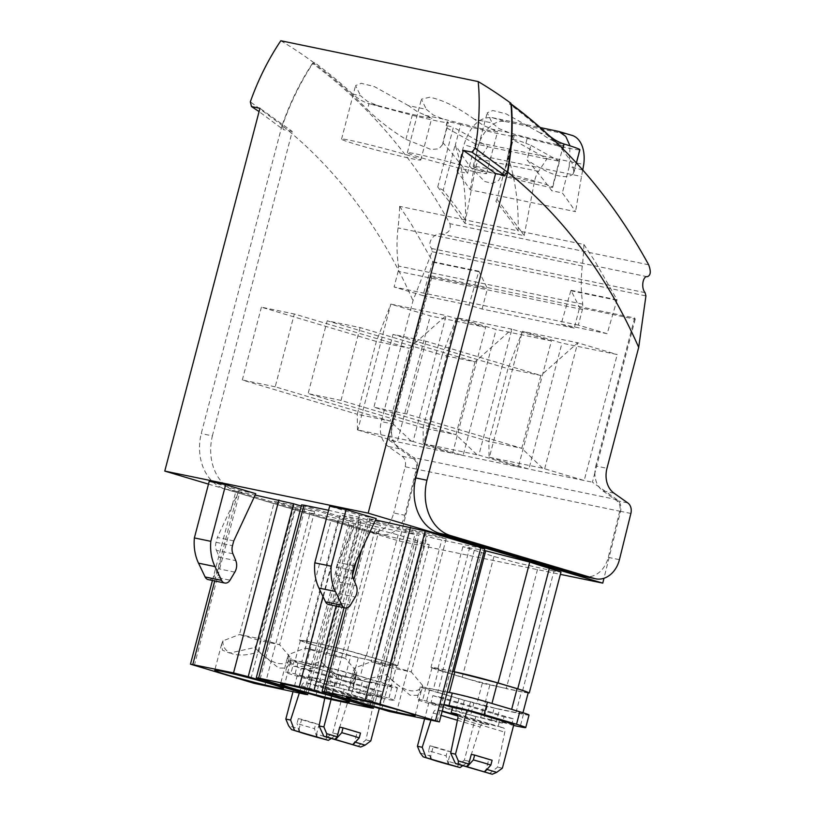 <?xml version="1.0" encoding="UTF-8"?>
<svg xmlns="http://www.w3.org/2000/svg" width="815" height="815" viewBox="0 0 815 815"><rect width="100%" height="100%" fill="white"/><g stroke="black" fill="none" stroke-linecap="round" stroke-linejoin="round"><path stroke-width="0.61" stroke-dasharray="4.08 3.06" d="M583.886 244.469L595.052 261.37L617.036 299.808L607.144 333.702L578.324 325.103L582.43 309.476L582.745 304.148C580.922 291.668 580.769 278.964 582.287 266.016A194.102 151.773 -78.3 0 0 583.866 245.111A194.102 151.773 -78.3 0 0 583.886 244.469L518.085 230.859A194.031 151.712 101.7 0 0 507.786 155.746L506.146 166.606L498.688 180.482L492.362 183.446L484.711 181.48L469.623 166.199L455.32 145.111L460.72 124.501A55.889 2.343 14.7 0 0 461.372 124.664A55.889 2.343 14.7 0 0 500.644 134.129A55.889 2.343 14.7 0 0 501.867 134.393A55.889 2.343 14.7 0 0 502.203 134.455A55.889 2.343 14.7 0 0 514.153 136.095A55.889 2.343 14.7 0 0 513.277 135.402A15.027 0.632 14.7 0 1 513.043 135.219A15.027 0.632 14.7 0 1 516.975 135.81A15.027 0.632 14.7 0 1 518.096 136.054A15.027 0.632 14.7 0 1 527.203 138.285C556.085 145.722 573.505 149.583 579.475 149.879L579.873 149.726M513.043 135.219L507.786 155.746M465.436 219.969A580.341 453.782 101.7 0 0 443.207 190.343L455.137 144.856A194.031 151.712 101.7 0 1 465.447 219.969L518.085 230.859A580.341 453.782 101.7 0 0 495.846 201.224M495.856 201.224L496.956 199.247L512.625 139.518C515.111 139.508 519.532 140.781 525.879 143.318L527.203 138.285M496.956 199.247L521.376 231.542M574.218 328.088L482.093 309.038L468.961 305.116L478.853 271.222L486.891 287.44L431.247 275.928A580.341 453.782 -78.3 0 1 431.807 277.12L487.452 288.622A580.341 453.782 -78.3 0 0 486.891 287.44L634.651 318.003A580.341 453.782 -78.3 0 1 635.211 319.185L579.567 307.683A580.341 453.782 -78.3 0 0 579.007 306.491L570.979 290.283L561.077 324.176L574.218 328.088L579.567 307.683M399.625 207A194.102 151.773 -78.3 0 1 398.046 227.905C396.518 240.853 396.671 253.567 398.494 266.036L398.178 271.375L394.083 286.992L422.893 295.59L432.796 261.697L410.801 223.259L399.645 206.358A194.102 151.773 -78.3 0 1 399.625 207M465.447 219.969L399.635 206.358M521.376 231.531L524.157 235.606L464.937 223.361L450.522 203.18L437.737 187.002L443.207 190.343M437.737 187.002L453.405 127.272C447.934 125.612 445.52 125.469 446.151 126.824L447.466 121.792A15.027 0.632 14.7 0 1 447.241 121.608A15.027 0.632 14.7 0 1 450.766 122.118A15.027 0.632 14.7 0 1 460.72 124.501M447.241 121.608L446.009 126.305L446.671 127.904L442.82 142.554A625.227 488.878 -78.3 0 1 462.706 166.881A625.227 488.878 -78.3 0 1 467.565 173.34L457.042 171.16A625.227 488.878 -78.3 0 1 470.265 189.875L575.543 211.655A625.227 488.878 -78.3 0 0 562.33 192.941L551.796 190.761A625.227 488.878 -78.3 0 0 546.936 184.302A625.227 488.878 -78.3 0 0 527.05 159.974L530.891 145.325L525.889 143.318M549.055 135.504A64.691 50.581 -78.3 0 1 547.935 134.495L540.121 132.876L549.045 138.958L563.369 145.284L552.387 187.155A40.964 1.712 14.7 0 1 529.587 182.774A40.964 1.712 14.7 0 1 487.757 171.588A40.964 1.712 14.7 0 1 473.148 166.372A40.964 1.712 14.7 0 1 495.948 170.753A40.964 1.712 14.7 0 1 537.768 181.939A40.964 1.712 14.7 0 1 552.387 187.155M563.134 145.009C567.576 147.444 535.139 140.048 508.917 132.641L499.035 128.617L492.179 122.963L474.32 119.265L483.244 125.347L497.568 131.663L487.268 130.145L443.115 119.031L433.234 115.007L426.377 109.353L408.519 105.655L417.443 111.737L431.767 118.053L421.253 116.484L395.713 110.361L377.314 105.42L367.433 101.396L360.576 95.742L352.763 94.122A64.691 50.581 -78.3 0 0 368.94 103.648L367.382 109.567C378.445 120.488 391.302 130.41 405.941 139.334L430.911 149.461L438.867 148.829L442.565 144.581L442.82 142.554M442.555 144.581L448.352 122.484L447.466 121.792C450.583 123.9 438.837 121.73 412.258 115.292L369.45 103.8A48.177 2.017 14.7 0 1 368.94 103.648M510.974 103.902A625.227 488.878 -78.3 0 0 509.803 103.036L509.528 104.076A625.227 488.878 -78.3 0 1 562.564 149.94L571.936 162.419L574.005 172.108L573.169 173.921C565.997 180.207 550.634 175.551 527.05 159.974M562.564 149.94L562.87 148.778M545.51 132.264A625.227 488.878 -78.3 0 1 547.935 134.495M509.803 103.036L510.923 103.271M509.528 104.076L511.015 104.381M635.211 319.185L594.879 472.904A22.637 17.696 -78.3 0 1 595.826 465.986L606.981 468.299M634.651 318.003L595.826 465.986M630.881 513.45L619.736 511.137A9.698 7.59 -78.3 0 0 616.67 500.634L602.866 490.875A22.637 17.696 -78.3 0 1 598.791 486.718L617.149 499.697C620.429 502.386 621.56 506.278 620.541 511.362L603.966 578.283M619.736 511.137L608.275 557.358A24.796 19.387 -78.3 0 1 584.549 576.511M594.879 472.904L592.444 482.215L598.791 486.718A22.637 17.696 -78.3 0 1 594.879 472.904M431.807 277.12L389.04 440.151L592.444 482.215M489.397 457.297L542.617 468.197L584.182 480.514L617.22 354.556L561.953 343.125L522.446 331.338L489.397 457.297L528.904 469.073L561.953 343.125M551.419 340.945L511.912 329.168L478.874 455.116L518.381 466.903L551.419 340.945L496.141 329.515L456.634 317.728L423.596 443.686L463.103 455.463L496.141 329.515M452.58 453.293L485.618 327.335L430.34 315.904L390.833 304.117L446.111 315.558L413.062 441.506L452.58 453.293M413.062 441.506L357.479 429.892L397.302 441.852L430.34 315.904M482.093 309.038L487.452 288.622M617.036 299.808L570.979 290.283M406.165 154.718A40.964 1.712 14.7 0 1 420.785 159.934A40.964 1.712 14.7 0 1 397.985 155.553A40.964 1.712 14.7 0 1 356.155 144.367A40.964 1.712 14.7 0 1 341.536 139.151A40.964 1.712 14.7 0 1 364.336 143.532A40.964 1.712 14.7 0 1 406.165 154.718M471.966 168.328A40.964 1.712 14.7 0 1 486.586 173.544A40.964 1.712 14.7 0 1 463.786 169.163A40.964 1.712 14.7 0 1 421.956 157.978A40.964 1.712 14.7 0 1 407.347 152.762A40.964 1.712 14.7 0 1 430.147 157.142A40.964 1.712 14.7 0 1 471.966 168.328M540.121 132.876L506.054 113.845L492.831 110.524L487.197 112.816L492.179 122.963M474.32 119.265C457.887 107.356 443.024 100.011 429.719 97.23L421.396 99.206L426.377 109.353M408.519 105.655L374.442 86.624L361.228 83.303L355.595 85.595L360.576 95.742M280.818 40.75A625.227 488.878 -78.3 0 1 313.5 62.429L314.631 62.663A625.227 488.878 -78.3 0 1 352.763 94.122M208.487 484.12L399.36 541.058L560.384 574.361M528.14 692.995L522.262 691.955L553.966 571.121L560.812 571.886M553.966 571.121L516.873 562.798L493.931 556.482L462.859 546.692L484.355 550.482M452.651 671.326L430.992 667.332L462.859 546.692M376.194 518.595L359.741 515.192L329.647 506.207M361.656 549.758L369.776 518.778L367.494 518.523L434.66 538.552L484.701 548.903M356.124 561.606L367.494 518.523M369.776 518.778L375.552 519.97M301.326 506.064L353.089 521.682L310.077 513.002L264.712 685.935M307.785 694.675L353.089 521.682M214.722 580.952L238.174 491.557L235.892 491.302L310.077 513.002M212.43 580.484L235.892 491.302M238.174 491.557L255.136 495.062M385.271 535.577L422.353 543.9L429.21 544.664L398.138 534.864L354.128 523.546L331.257 519.471L385.271 535.577M299.39 640.101L310.933 644.227L353.567 656.421L374.635 661.423L397.669 665.702L386.127 661.586L343.492 649.392L322.424 644.39L299.39 640.101L331.257 519.471M397.669 665.702L429.21 544.664M255.778 493.686L239.325 490.284L209.231 481.298M315.843 695.766L361.218 522.843L375.878 526.612L418.9 535.292L359.374 517.362L328.588 510.261M361.218 522.843L301.642 504.852M373.586 708.286L418.9 535.292M389.04 440.151L413.745 457.623A10.778 8.425 -78.3 0 1 417.148 469.287L399.36 541.058M544.675 468.727L577.713 342.779L522.446 331.338L507.959 368.675L540.865 375.481L577.713 342.779L617.22 354.556M511.912 329.168L456.634 317.728L442.158 355.065L475.053 361.87L511.912 329.168M485.618 327.335L446.111 315.558L409.252 348.26L390.151 421.08L357.245 414.275L376.357 341.454L390.833 304.117L357.795 430.076M399.472 448.8L388.317 446.498L402.121 456.257L413.276 458.57L399.472 448.8A22.637 17.696 -78.3 0 1 395.397 444.644A22.637 17.696 -78.3 0 1 391.485 430.829A22.637 17.696 -78.3 0 1 392.423 423.922L431.247 275.928M212.379 435.862L292.249 131.449L259.944 108.303M413.276 458.57A9.698 7.59 -78.3 0 1 416.333 469.063L404.882 515.294A24.796 19.387 -78.3 0 1 381.145 534.436A24.796 19.387 -78.3 0 1 379.882 534.12L236.218 491.272A47.433 37.083 -78.3 0 1 212.389 435.862L201.224 433.6M578.324 325.103L394.083 286.992M607.144 333.702L561.077 324.176M468.961 305.116L422.893 295.59M478.853 271.222L432.796 261.697M313.5 62.429L312.858 63.397L314.356 63.702A625.227 488.878 -78.3 0 1 367.382 109.567M314.631 62.663L314.356 63.702M648.669 264.794L449.921 223.687C413.653 157.55 367.85 104.096 312.502 63.325L312.858 63.397C300.511 82.203 290.364 102.924 282.418 125.561L250.317 101.844M282.418 125.561L283.345 129.616L259.078 111.584M292.249 131.449L283.345 129.616M522.262 691.955L506.237 688.644L537.941 567.8M430.992 667.332L469.104 679.313L506.237 688.644M359.741 515.192L337.726 562.381L354.179 565.783M328.679 604.526A6.469 5.053 101.7 0 0 333.997 601.694L338.775 593.646A10.778 8.425 101.7 0 0 339.763 582.155L336.901 575.288A10.778 8.425 101.7 0 1 336.463 567.209L337.726 562.381M233.762 540.875L217.31 537.472L239.325 490.284M232.927 553.782L216.474 550.38A10.778 8.425 101.7 0 1 216.036 542.301L217.31 537.472M216.474 550.38L219.347 557.246L235.8 560.659M234.812 572.14L218.359 568.738A10.778 8.425 101.7 0 0 219.347 557.246M218.359 568.738L213.571 576.786L230.024 580.188M208.263 579.618A6.469 5.053 101.7 0 0 213.571 576.786M423.596 443.686L478.874 455.116M542.617 468.197L521.753 448.301L540.865 375.481L425.919 341.2L393.013 334.395L507.959 368.675L488.857 441.496L489.082 457.123M476.816 454.587L455.952 434.69L475.053 361.87L360.118 327.589L327.212 320.784L442.158 355.065L423.056 427.885L423.28 443.503M411.015 440.966L390.151 421.08L275.205 386.799L294.317 313.979L409.252 348.26L376.357 341.454L261.411 307.173L294.317 313.979M357.479 429.892L357.245 414.275L242.31 379.994L261.411 307.173M489.784 685.17L484.324 706.004L515.987 712.555A31.255 1.304 -165.3 0 0 522.761 713.492A31.255 1.304 -165.3 0 0 511.606 709.508L491.914 703.63A31.255 1.304 -165.3 0 0 449.381 692.689L433.356 689.368A31.255 1.304 -165.3 0 0 426.571 688.431A31.255 1.304 -165.3 0 0 437.726 692.424L443.197 671.591L482.297 683.255L521.447 691.721A31.255 1.304 14.7 0 0 528.232 692.658M452.631 671.397L438.816 668.534L433.356 689.368M443.197 671.591A31.255 1.304 14.7 0 1 432.042 667.597A31.255 1.304 14.7 0 1 438.816 668.534M306.124 665.203L311.585 644.359L350.695 656.024L389.845 664.5A31.255 1.304 14.7 0 0 396.63 665.437L391.159 686.271A31.255 1.304 -165.3 0 0 380.004 682.277L360.312 676.409A31.255 1.304 -165.3 0 0 317.769 665.468L301.744 662.147A31.255 1.304 -165.3 0 0 294.969 661.21A31.255 1.304 -165.3 0 0 306.124 665.203L345.234 676.868L384.385 685.334A31.255 1.304 -165.3 0 0 391.159 686.271M317.769 665.468L323.239 644.634A31.255 1.304 14.7 0 1 365.772 655.576L385.475 661.444A31.255 1.304 14.7 0 1 396.63 665.437M323.239 644.634L307.214 641.313L301.744 662.147M311.585 644.359A31.255 1.304 14.7 0 1 300.429 640.376A31.255 1.304 14.7 0 1 307.214 641.313M425.919 341.2L406.817 414.02L521.753 448.301L488.857 441.496L373.912 407.215L393.013 334.395M360.118 327.589L341.016 400.41L455.952 434.69L423.056 427.885L308.111 393.604L327.212 320.784M415.141 715.672L422.608 685.446C420.143 690.386 415.253 691.996 407.928 690.244C400.287 687.524 393.176 682.349 386.595 674.698L390.63 665.794L371.09 661.749L354.535 668.066L353.19 671.448L354.067 677.418L361.188 680.291L386.595 674.698M422.007 689.5L418.034 695.307L410.169 695.277L390.548 678.814C381.043 682.308 372.363 683.123 364.499 681.259C357.398 678.661 354.077 674.26 354.535 668.066M222.933 640.845C222.475 647.039 225.796 651.44 232.886 654.038C240.761 655.902 249.441 655.087 258.946 651.593L278.567 668.066L286.432 668.076L290.405 662.279L291.006 658.225C288.541 663.166 283.651 664.775 276.326 663.023C268.675 660.303 261.564 655.128 254.993 647.477L229.575 653.07L222.464 650.187L221.588 644.227L222.933 640.845L239.478 634.528L259.027 638.573L254.993 647.477M288.734 654.455C288.276 660.649 291.597 665.05 298.697 667.648C306.562 669.512 315.242 668.697 324.747 665.203C331.369 673.608 338.154 679.18 345.122 681.931L352.477 681.554L356.206 675.88L356.807 671.835C354.342 676.776 349.452 678.386 342.127 676.633C334.486 673.913 327.375 668.738 320.794 661.087C309.079 665.937 299.431 667.587 291.841 666.038L287.379 657.837L288.734 654.455L305.289 648.139L324.828 652.183L320.794 661.087M406.817 414.02L373.912 407.215M275.205 386.799L242.31 379.994M341.016 400.41L308.111 393.604M422.608 685.446L411.259 671.947L391.709 667.903L371.09 661.749L406.013 528.619L426.642 534.772L391.709 667.903L390.548 678.814M425.552 532.664L446.182 538.807L411.259 671.947L390.63 665.794L425.552 532.664L406.013 528.619M258.946 651.593L260.107 640.682L279.647 644.726L291.006 658.225M314.58 511.586L279.647 644.726L259.027 638.573L293.95 505.443L314.58 511.586L295.03 507.551L260.107 640.682L239.478 634.528L274.411 501.398L295.03 507.551M324.747 665.203L325.908 654.292L345.458 658.337L356.807 671.835M360.841 521.162L325.908 654.292L305.289 648.139L340.212 515.009L360.841 521.162L380.381 525.196L345.458 658.337L324.828 652.183L359.751 519.053L340.212 515.009M446.182 538.807L426.642 534.772M293.95 505.443L274.411 501.398M359.751 519.053L380.381 525.196M449.921 223.687C451.194 230.187 448.352 233.661 441.394 234.119C434.65 232.326 426.051 242.799 431.746 248.524L432.123 251.692L412.991 300.694L381.277 421.61L392.423 423.922M312.502 63.325C300.124 82.172 289.967 102.904 282.051 125.49A559.844 437.757 -78.3 0 1 412.991 300.694M282.051 125.49L201.234 433.56A47.433 37.083 -78.3 0 0 225.072 488.969L368.737 531.818A24.796 19.387 -78.3 0 0 370 532.134A24.796 19.387 -78.3 0 0 393.727 512.981L404.882 515.294M388.317 446.498A22.637 17.696 -78.3 0 1 381.277 421.61M402.121 456.257A9.698 7.59 -78.3 0 1 405.177 466.761L393.727 512.981M524.157 235.606L534.518 181.246A21.557 16.86 101.7 0 1 538.562 171.344L547.018 158.731L512.625 139.518M464.937 223.361L475.298 169A21.557 16.86 -78.3 0 1 479.342 159.098L487.798 146.486L453.405 127.272M470.265 189.875L476.215 154.718A107.794 84.281 101.7 0 1 477.366 148.727L479.149 142.849A32.335 20.11 -73.4 0 1 505.178 121.517L491.914 117.564C479.434 116.932 470.123 125.989 463.98 144.734L457.042 171.16M491.914 117.564L540.264 127.568M582.756 170.009L569.257 166.515L570.001 145.834M569.257 166.515L562.33 192.941M547.018 158.731L559.518 161.319L551.796 190.761M546.957 158.976L487.737 146.72M467.565 173.34L475.298 143.898L487.798 146.486M582.654 170.508A107.794 84.281 101.7 0 0 581.502 176.498L575.543 211.655M534.426 181.714L475.206 169.469M505.178 121.517L570.979 135.127L557.715 131.174M572.028 135.392A32.335 20.11 -73.4 0 0 570.979 135.127M559.518 161.319L530.891 145.325M475.298 143.898L446.671 127.904M358.182 657.95L352.722 678.783M359.283 693.27L362.553 680.769L367.932 682.135L364.651 694.635L359.283 693.27A25.866 1.08 -165.3 0 0 352.386 691.344L335.637 687.035A25.866 1.08 -165.3 0 0 329.464 685.609L294.653 675.431A25.866 1.08 -165.3 0 1 285.423 672.13A25.866 1.08 -165.3 0 1 291.037 672.905L311.717 678.294L310.321 683.612L357.235 697.609L358.631 692.281L344.215 689.307L332.734 733.052L327.06 737.249L316.577 734.132L319.103 724.494L301.632 719.288L299.105 728.916L288.632 725.788M362.553 680.769A25.866 1.08 -165.3 0 0 355.666 678.844L352.304 677.988L349.024 690.488M367.932 682.135L391.811 687.076A25.866 1.08 -165.3 0 0 397.425 687.85A25.866 1.08 -165.3 0 0 388.195 684.559L355.839 674.902A25.866 1.08 -165.3 0 0 320.631 665.845L294.317 660.405A25.866 1.08 -165.3 0 0 288.704 659.63A25.866 1.08 -165.3 0 0 297.933 662.931L332.744 673.098A25.866 1.08 -165.3 0 1 338.918 674.535L352.304 677.988M437.726 692.424L484.324 706.004M490.885 720.491L494.165 707.991L499.544 709.356L496.264 721.866L490.885 720.491A25.866 1.08 -165.3 0 0 483.988 718.565L475.817 716.528L490.243 719.502L488.847 724.83L457.826 715.58M494.165 707.991A25.866 1.08 -165.3 0 0 487.268 706.065L483.906 705.209L480.626 717.709M447.221 692.027L425.919 687.626A25.866 1.08 -165.3 0 0 420.306 686.851A25.866 1.08 -165.3 0 0 429.536 690.152L464.346 700.33A25.866 1.08 -165.3 0 1 470.52 701.756L483.906 705.209M352.426 744.564L354.637 741.996L357.164 732.369L360.495 733.062M355.33 742.21L354.637 741.996M331.033 699.647L335.352 683.184L382.266 697.171L379.25 708.663M339.692 727.153L357.164 732.369M357.805 746.438L365.996 739.939L373.168 704.914A4.309 2.679 -73.4 0 0 371.681 700.605A4.309 2.679 -73.4 0 0 371.548 700.564L366.455 699.514L367.85 694.186L382.266 697.171M324.767 698.2L326.255 690.916L373.168 704.914M370.794 740.927L365.996 739.939M397.425 687.85L394.144 700.35A25.866 1.08 -165.3 0 1 388.918 699.657L367.85 694.186M394.144 700.35A25.866 1.08 -165.3 0 0 384.914 697.059L352.559 687.402A25.866 1.08 -165.3 0 0 317.748 678.426L308.804 676.582L320.937 680.199L319.541 685.517L324.635 686.576A4.309 2.679 106.6 0 1 324.767 686.607A4.309 2.679 106.6 0 1 326.255 690.916M335.352 683.184L320.937 680.199M319.541 685.517L366.455 699.514M379.984 697.813L381.624 691.558L310.444 670.327L308.804 676.582M381.624 691.558L372.404 689.653L370.764 695.908L364.651 694.635M310.444 670.327L301.224 668.422L299.584 674.677M301.224 668.422L372.404 689.653M370.764 695.908L358.631 692.281M311.717 678.294L297.302 675.309L344.215 689.307M299.278 693.076L301.611 685.823A4.309 2.679 106.6 0 1 305.228 682.562L310.321 683.612M297.302 675.309L292.982 691.782M331.124 738.482L337.532 734.05L348.525 699.81A4.309 2.679 -73.4 0 1 352.141 696.55L357.235 697.609M337.532 734.05L332.734 733.052M325.531 739.755L327.06 737.249M301.632 719.288L298.3 718.596A32.335 1.355 -165.3 0 0 298.748 718.749A32.335 1.355 -165.3 0 0 314.926 723.577A32.335 1.355 -165.3 0 0 315.772 723.802L319.103 724.494M317.29 737.3L316.577 734.132M316.627 737.168L314.498 728.641L315.772 723.802M298.3 718.596L297.027 723.435A32.335 1.355 -165.3 0 0 314.498 728.641M299.146 731.89L297.027 723.435M299.818 732.084L299.105 728.916M484.029 771.785L486.239 769.217L488.766 759.59L492.107 760.283M486.942 769.431L486.239 769.217M471.294 754.374L488.766 759.59M489.407 773.659L497.598 767.159L504.77 732.135A4.309 2.679 -73.4 0 0 503.293 727.826A4.309 2.679 -73.4 0 0 503.15 727.785L498.057 726.736L499.452 721.407L513.878 724.392M502.397 768.148L497.598 767.159M513.603 725.452L499.452 721.407M511.586 725.034L513.226 718.779L442.046 697.548L440.406 703.803L443.941 704.537M440.406 703.803L443.859 704.832M457.388 714.602L498.057 726.736M529.027 715.071A25.866 1.08 -165.3 0 1 523.424 714.297L499.544 709.356M513.226 718.779L504.016 716.874L502.376 723.129L496.264 721.866M425.919 687.626L422.639 700.126L443.329 705.515L442.26 710.935M442.046 697.548L432.836 695.643L431.196 701.898M432.836 695.643L504.016 716.874M502.376 723.129L490.243 719.502M443.329 705.515L428.904 702.53L475.817 716.528L464.336 760.273L458.662 764.47L448.189 761.353L450.715 751.715L433.244 746.509L430.717 756.137L420.234 753.009M422.639 700.126A25.866 1.08 -165.3 0 0 417.025 699.352A25.866 1.08 -165.3 0 0 426.255 702.652L461.066 712.83A25.866 1.08 -165.3 0 1 467.24 714.256L475.817 716.528M430.88 720.307L433.213 713.043A4.309 2.679 106.6 0 1 436.84 709.784L441.934 710.833M428.904 702.53L424.584 719.003M462.726 765.703L469.134 761.271L480.127 727.041A4.309 2.679 -73.4 0 1 483.753 723.771L488.847 724.83M469.134 761.271L464.336 760.273M457.144 766.986L458.662 764.47M433.244 746.509L429.902 745.817A32.335 1.355 -165.3 0 0 430.351 745.97A32.335 1.355 -165.3 0 0 446.528 750.798A32.335 1.355 -165.3 0 0 447.374 751.033L450.715 751.715M448.892 764.521L448.189 761.353M448.24 764.389L446.1 755.862L447.374 751.033M429.902 745.817L428.639 750.656A32.335 1.355 -165.3 0 0 446.1 755.862M430.748 759.111L428.639 750.656M431.42 759.315L430.717 756.137M507.704 156.623L513.277 135.402M582.287 266.016L398.046 227.905M564.581 144.163L556.706 142.533M508.927 132.641L490.905 128.923M443.115 119.031L425.104 115.312M377.314 105.42L369.45 103.8M573.169 173.921L579.475 149.879M616.904 300.266L570.846 290.741M582.745 304.148L398.494 266.036M405.941 139.334L412.258 115.292M620.541 511.362L417.148 469.287M617.149 499.697L413.745 457.623M582.43 309.476L398.178 271.375M478.721 271.69L432.663 262.155M462.227 677.326L493.931 556.482M442.535 671.448L474.238 550.614M438.012 668.3L469.715 547.456M437.054 721.581L482.419 548.648M396.314 713.156L441.689 540.223M381.654 709.376L427.019 536.453M325.919 692.76L371.294 519.827M346.375 607.99L353.791 579.74M304.199 692.292L349.299 520.378M305.442 694.36L350.807 521.427M295.407 509.232L250.042 682.155M194.316 665.539L239.681 492.606M374.635 661.423L406.328 540.579M330.625 650.105L362.329 529.261M310.933 644.227L342.626 523.383M306.409 641.079L338.103 520.235M322.424 644.39L354.128 523.546M366.434 655.708L398.138 534.864M386.127 661.586L417.83 540.742M390.65 664.734L422.353 543.9M371.243 707.97L416.618 535.037M330.513 699.545L375.878 526.612M260.117 679.15L305.482 506.217M322.964 596.488L344.704 513.593M336.106 606.065L359.374 517.362M370 705.902L415.11 533.988M333.997 601.694L350.44 605.097M338.775 593.646L355.228 597.049M339.763 582.155L356.216 585.557M336.901 575.288L353.343 578.691M336.463 567.209L352.905 570.612M216.036 542.301L232.489 545.704M432.123 251.692L645.928 295.916M645.052 292.646L431.746 248.524M647.263 276.703L441.394 234.119M236.218 491.272L225.072 488.969M416.333 469.063L405.177 466.761M379.882 534.12L368.737 531.818M614.021 493.187L602.866 490.875M477.366 148.727L463.98 144.734M476.215 154.718L581.502 176.498M616.67 500.634L627.825 502.947M608.275 557.358L619.431 559.671M538.562 171.344L479.342 159.098M479.149 142.849L583.723 164.477M345.234 676.868L350.695 656.024M384.385 685.334L389.845 664.5M365.772 655.576L360.312 676.409M385.475 661.444L380.004 682.277M482.297 683.255L476.836 704.089M515.987 712.555L521.447 691.721M324.635 686.576L371.548 700.564M391.811 687.076L388.531 699.576M388.195 684.559L384.914 697.059M355.839 674.902L352.559 687.402M320.631 665.845L317.351 678.345M294.317 660.405L291.037 672.905M297.933 662.931L294.653 675.431M355.666 678.844L352.386 691.344M342.331 675.421L339.05 687.921M338.918 674.535L335.637 687.035M332.744 673.098L329.464 685.609M327.284 671.682L324.003 684.182M352.141 696.55L305.228 682.562M301.611 685.823L348.525 699.81M457.857 718.137L504.77 732.135M456.512 713.879L503.15 727.785M523.424 714.297L520.143 726.797M429.536 690.152L426.255 702.652M487.268 706.065L483.988 718.565M473.943 702.642L470.663 715.142M470.52 701.756L467.24 714.256M464.346 700.33L461.066 712.83M458.886 698.903L455.605 711.403M483.753 723.771L457.938 716.079M442.148 711.363L436.84 709.784M433.213 713.043L441.088 715.397M457.429 720.266L480.127 727.041M506.146 166.606L514.153 136.095M574.005 172.108L576.409 162.939M420.785 159.934L431.767 118.053M486.586 173.544L497.568 131.673M341.536 139.151L355.585 85.595M407.347 152.762L421.396 99.206M473.148 166.372L487.197 112.816M352.518 575.339L344.032 607.705M346.324 697.62L353.19 671.448M290.395 662.279L283.538 688.451M221.588 644.227L214.722 670.399M287.389 657.837L280.523 684.009M356.206 675.89L349.34 702.061M381.145 534.436L370 532.134M300.429 640.376L294.969 661.21M522.965 712.738L522.761 713.492M432.042 667.597L426.571 688.431M324.767 686.607L371.681 700.605M288.704 659.63L285.423 672.13M456.38 713.828L503.293 727.826M420.306 686.851L417.025 699.352"/><path stroke-width="1.22" d="M562.87 148.778L564.112 144.011A48.177 2.017 14.7 0 1 564.581 144.153C576.195 147.698 581.156 149.603 579.475 149.879M564.112 144.011A64.691 50.581 -78.3 0 1 549.055 135.504M510.974 103.902A625.227 488.878 -78.3 0 1 545.51 132.264M478.242 81.592A625.227 488.878 -78.3 0 1 510.913 103.261L511.015 104.381C512.737 126.101 511.535 148.666 507.388 172.097L475.186 148.361C478.649 128.281 479.862 108.762 478.843 89.823L478.242 81.582L280.818 40.75A182.56 113.55 -73.4 0 0 276.173 47.902C265.792 64.548 257.183 82.529 250.317 101.844L251.478 106.551L259.944 108.303L164.773 471.08L368.166 513.155L463.338 150.368L495.642 173.524L415.782 477.936A47.433 37.083 -78.3 0 0 439.621 533.346L450.777 535.649A47.433 37.083 -78.3 0 1 426.948 480.239L507.755 172.179C511.891 148.799 513.104 126.233 511.382 104.463L511.015 104.381M511.382 104.463C566.7 145.233 612.462 198.677 648.669 264.794C651.185 271.558 650.716 275.521 647.263 276.703C643.402 275.511 640.509 287.155 645.052 292.646L645.928 295.916L638.695 347.384L606.981 468.299A22.637 17.696 -78.3 0 0 614.021 493.187L627.825 502.947A9.698 7.59 -78.3 0 1 630.881 513.45L619.431 559.671A24.796 19.387 -78.3 0 1 595.694 578.813L584.549 576.511A24.796 19.387 -78.3 0 1 583.285 576.195L439.621 533.346M368.166 513.155L602.764 583.122L560.384 574.361M603.966 578.283L602.764 583.122M507.388 172.097L504.536 175.368L471.804 152.12L475.186 148.361M471.804 152.12L463.338 150.368M504.536 175.368L495.642 173.524M164.773 471.08L208.487 484.12M452.651 671.326L498.036 682.929L529.74 562.085L484.355 550.482M529.74 562.085L560.975 572.089L529.271 692.923L517.739 688.807L549.432 567.963M346.12 509.62L331.247 566.231A43.114 33.71 101.7 0 0 331.033 569.98A43.114 33.71 101.7 0 0 335.393 591.476L341.974 605.27A6.469 5.053 101.7 0 0 345.132 607.929A6.469 5.053 101.7 0 0 350.44 605.097L355.228 597.049A10.778 8.425 101.7 0 0 356.216 585.557L353.343 578.691A10.778 8.425 101.7 0 1 352.905 570.612L354.179 565.783L376.194 518.595L346.12 509.62L329.647 506.207L314.794 562.829A43.114 33.71 101.7 0 0 314.58 566.578A43.114 33.71 101.7 0 0 318.94 588.073L335.393 591.476M379.81 703.905L425.175 530.973L480.911 547.599L484.752 548.974L439.387 721.896L372.17 701.797L322.078 691.385L389.295 711.485L439.387 721.896M375.552 519.97L425.175 530.973M212.43 580.484L190.476 664.154L233.538 672.905L248.208 676.684L293.573 503.752L255.136 495.062M293.573 503.752L301.326 506.064M214.977 566.568L221.558 580.361A6.469 5.053 101.7 0 0 224.716 583.02A6.469 5.053 101.7 0 0 230.024 580.188L234.812 572.14A10.778 8.425 101.7 0 0 235.8 560.659L232.927 553.782A10.778 8.425 101.7 0 1 232.489 545.704L233.762 540.875L255.778 493.686L225.684 484.701L209.231 481.298L194.378 537.92A43.114 33.71 101.7 0 0 194.164 541.669A43.114 33.71 101.7 0 0 198.524 563.165L214.977 566.568A43.114 33.71 101.7 0 1 210.606 545.072A43.114 33.71 101.7 0 1 210.82 541.323L194.378 537.92M301.642 504.852L256.277 677.774L258.61 678.1L303.975 505.168L301.693 504.913M303.975 505.168L328.588 510.261M259.078 111.584L251.478 106.551M498.036 682.929L517.739 688.807M528.14 692.995L529.271 692.923M318.94 588.073L325.531 601.867A6.469 5.053 101.7 0 0 328.679 604.526L345.132 607.929M331.247 566.231L314.794 562.829M248.208 676.684L303.934 693.3L304.199 692.292M190.466 664.164L254.3 683.367L305.442 694.36L307.724 694.614L303.934 693.3M225.684 484.701L210.82 541.323M221.558 580.361L205.105 576.959A6.469 5.053 101.7 0 0 208.263 579.618L224.716 583.02M205.105 576.959L198.524 563.165M258.61 678.1L306.369 688.186L369.735 706.911L373.535 708.225L371.243 707.97L323.494 697.874L256.277 677.774M449.432 692.485L454.841 671.855A31.255 1.304 14.7 0 1 497.384 682.797L517.077 688.665A31.255 1.304 14.7 0 1 528.232 692.658L522.965 712.738M454.841 671.855L452.631 671.397M359.018 702.153A35.575 1.487 14.7 0 1 346.324 697.62A35.575 1.487 14.7 0 1 366.129 701.42A35.575 1.487 14.7 0 1 402.447 711.138A35.575 1.487 14.7 0 1 415.141 715.672A35.575 1.487 14.7 0 1 395.336 711.862A35.575 1.487 14.7 0 1 359.018 702.153M270.845 683.907A35.575 1.487 14.7 0 1 283.538 688.451A35.575 1.487 14.7 0 1 263.734 684.641A35.575 1.487 14.7 0 1 227.416 674.932A35.575 1.487 14.7 0 1 214.722 670.399A35.575 1.487 14.7 0 1 234.516 674.199A35.575 1.487 14.7 0 1 270.845 683.907M340.201 700.696A35.575 1.487 14.7 0 1 293.217 688.543A35.575 1.487 14.7 0 1 280.523 684.009A35.575 1.487 14.7 0 1 286.921 684.804A35.575 1.487 14.7 0 1 336.646 697.518A35.575 1.487 14.7 0 1 349.34 702.061A35.575 1.487 14.7 0 1 340.201 700.696M595.694 578.813A24.796 19.387 -78.3 0 1 594.43 578.497L450.777 535.649M638.695 347.384C606.849 275.012 563.196 216.617 507.755 172.179M426.938 480.239L415.782 477.936M540.264 127.568L558.764 131.439L565.773 136.411L570.001 145.834M558.764 131.439L572.028 135.392A32.335 20.11 -73.4 0 1 583.723 164.477L582.654 170.508M326.703 736.892L360.678 747.029L323.83 736.302L326.703 736.892L326.683 733.663L323.881 726.929L319.083 725.941L323.83 736.302M359.232 737.891A32.335 1.355 14.7 0 0 341.76 732.685L343.034 727.846L360.495 733.062L359.232 737.891L353.078 744.706M355.33 742.21L365.12 745.124L370.794 740.927L379.25 708.663M360.678 747.029L365.12 745.124M331.033 699.647L323.881 726.929M343.034 727.846L339.692 727.153L337.166 736.791L326.683 733.663M341.76 732.685L335.607 739.49M319.083 725.941L324.767 698.2M337.166 736.791L334.955 739.358M292.982 691.782L285.821 719.064L290.619 720.053L299.278 693.076M331.124 738.482L328.414 740.356L291.566 729.629L288.632 725.788L285.821 719.064M290.619 720.053L294.439 730.22M328.414 740.356L316.627 737.168A26.121 1.09 -165.3 0 1 299.156 731.952L299.146 731.89M299.156 731.952L291.566 729.629M458.305 764.113L492.28 774.25L455.432 763.523L458.305 764.113L458.295 760.884L455.483 754.16L450.685 753.162L455.432 763.523M490.834 765.122A32.335 1.355 14.7 0 0 473.362 759.906L474.636 755.067L492.107 760.283L490.834 765.122L484.68 771.927M486.942 769.431L496.722 772.345L502.397 768.148L513.878 724.392L466.964 710.405L455.483 754.16M492.28 774.25L496.722 772.345M474.636 755.067L471.294 754.374L468.768 764.012L458.295 760.884M473.362 759.906L467.209 766.711M450.685 753.162L457.857 718.137A4.309 2.679 106.6 0 0 456.38 713.828A4.309 2.679 106.6 0 0 456.237 713.797L456.512 713.879M468.768 764.012L466.557 766.579M447.221 692.027L452.244 693.066A25.866 1.08 -165.3 0 1 487.441 702.123L519.797 711.78A25.866 1.08 -165.3 0 1 529.027 715.071L525.746 727.571A25.866 1.08 -165.3 0 1 520.52 726.878L513.603 725.452M525.746 727.571A25.866 1.08 -165.3 0 0 516.516 724.28L484.161 714.623A25.866 1.08 -165.3 0 0 449.36 705.658L443.941 704.537M443.859 704.832L452.539 707.42L451.143 712.738L456.237 713.797M466.964 710.405L452.539 707.42M451.143 712.738L457.388 714.602M442.26 710.935L457.826 715.58M424.584 719.003L417.423 746.285L422.221 747.274L430.88 720.307M462.726 765.703L460.017 767.577L423.168 756.85L420.234 753.009L417.423 746.285M422.221 747.274L426.041 757.441M460.017 767.577L448.24 764.389A26.121 1.09 -165.3 0 1 430.768 759.173L430.748 759.111M430.768 759.173L423.168 756.85M454.037 671.611L485.74 550.767M435.546 720.521L480.911 547.599M324.411 691.711L346.375 607.99M353.791 579.74L361.656 549.758M365.14 700.136L410.515 527.203M233.538 672.905L278.903 499.982M192.809 664.48L214.722 580.952M299.339 686.515L322.964 596.488M314.009 690.295L336.106 606.065M369.735 706.911L370 705.902M325.531 601.867L341.974 605.27M594.43 578.497L583.285 576.195M517.077 688.665L511.657 709.345M491.954 703.467L497.384 682.797M519.797 711.78L516.516 724.28M487.441 702.123L484.161 714.623M452.244 693.066L448.963 705.566M457.938 716.079L442.148 711.363M441.088 715.397L457.429 720.266M576.409 162.939L579.873 149.726M356.124 561.606L352.518 575.339M344.032 607.705L322.078 691.375"/></g></svg>
